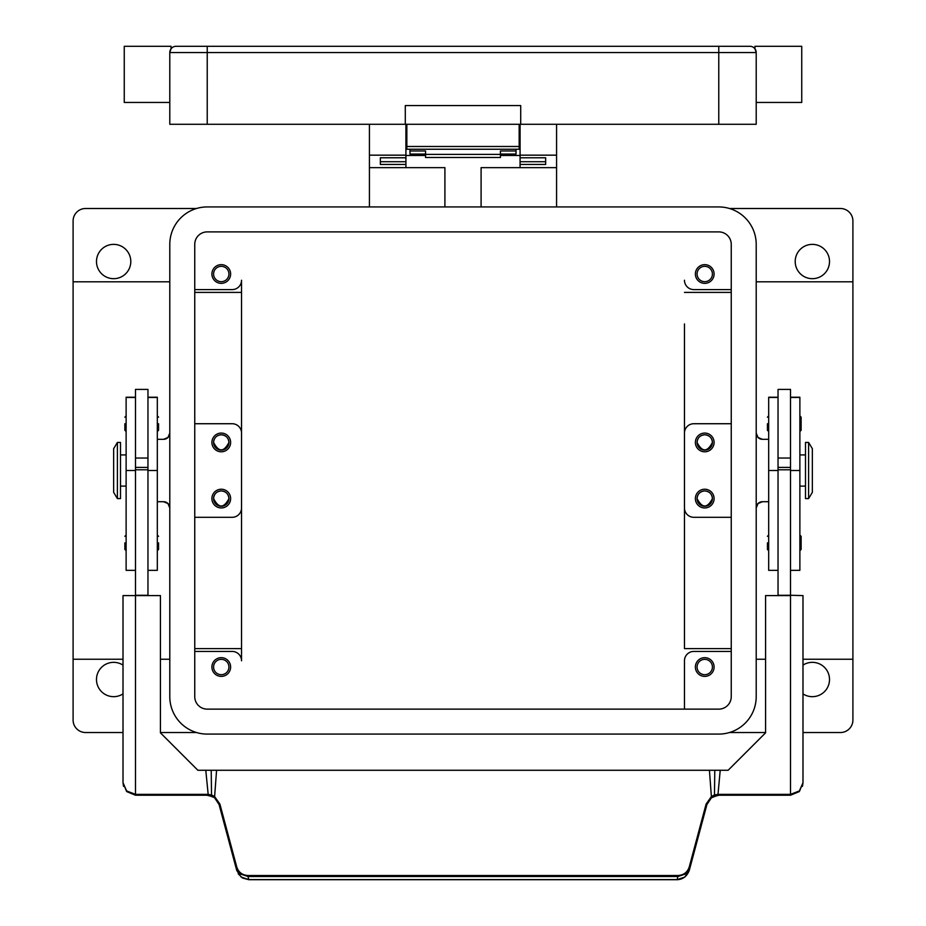 <?xml version="1.0" encoding="UTF-8"?>
<svg xmlns="http://www.w3.org/2000/svg" width="926" height="926" viewBox="0 0 926 926"><rect width="100%" height="100%" fill="white"/><g stroke="black" fill="none" stroke-linecap="round" stroke-linejoin="round"><path stroke-width="1.39" d="M194.749 244.371A12.478 12.478 0 0 1 207.227 231.894L718.773 231.894A12.478 12.478 0 0 1 731.251 244.371L731.251 696.653A12.478 12.478 0 0 1 718.773 709.131L207.227 709.131A12.478 12.478 0 0 1 194.749 696.653L194.749 244.371M169.794 244.371A37.434 37.434 0 0 1 207.227 206.938L718.773 206.938A37.434 37.434 0 0 1 756.206 244.371L756.206 696.653A37.434 37.434 0 0 1 718.773 734.087L207.227 734.087A37.434 37.434 0 0 1 169.794 696.653L169.794 244.371M167.965 437.5A6.239 6.239 0 0 0 169.794 433.079L167.965 437.5L163.555 439.318A6.239 6.239 0 0 0 167.965 437.5M163.555 439.318L157.316 439.318M163.555 501.707L167.965 503.536L169.794 507.946A6.239 6.239 0 0 0 163.555 501.707L157.316 501.707M758.035 503.536A6.239 6.239 0 0 0 756.206 507.946L758.035 503.536L762.445 501.707A6.239 6.239 0 0 0 758.035 503.536M762.445 501.707L768.684 501.707M762.445 439.318L758.035 437.5L756.206 433.079A6.239 6.239 0 0 0 762.445 439.318L768.684 439.318M169.794 281.805L73.096 281.805L73.096 659.231L123.008 659.231M196.532 732.524L160.429 732.524M123.008 732.524L85.574 732.524A12.478 12.478 0 0 1 73.096 720.058L73.096 659.231M729.468 208.5L840.426 208.5A12.478 12.478 0 0 1 852.904 220.978L852.904 720.058A12.478 12.478 0 0 1 840.426 732.524L802.992 732.524M765.57 732.524L729.468 732.524M73.096 281.805L73.096 220.978A12.478 12.478 0 0 1 85.574 208.5L196.532 208.5M130.797 261.526A17.154 17.154 0 0 1 113.643 278.68A17.154 17.154 0 0 1 96.489 261.526A17.154 17.154 0 0 1 113.643 244.371A17.154 17.154 0 0 1 130.797 261.526M731.251 423.726L693.817 423.726A9.353 9.353 0 0 0 684.464 433.079L684.464 648.617L731.251 648.617M684.464 323.915L684.464 507.946A9.353 9.353 0 0 0 693.817 517.298L731.251 517.298M714.096 498.593A9.353 9.353 0 0 1 704.744 507.946A9.353 9.353 0 0 1 695.38 498.593A9.353 9.353 0 0 1 704.744 489.229A9.353 9.353 0 0 1 714.096 498.593M714.096 442.443A9.353 9.353 0 0 1 704.744 451.795A9.353 9.353 0 0 1 695.38 442.443A9.353 9.353 0 0 1 704.744 433.079A9.353 9.353 0 0 1 714.096 442.443M684.464 660.782L684.464 709.131L684.464 660.782A9.353 9.353 0 0 1 693.817 651.429L731.251 651.429M714.096 667.021A9.353 9.353 0 0 1 704.744 676.385A9.353 9.353 0 0 1 695.38 667.021A9.353 9.353 0 0 1 704.744 657.668A9.353 9.353 0 0 1 714.096 667.021M194.749 289.595L232.183 289.595A9.353 9.353 0 0 0 241.536 280.242L241.536 660.782A9.353 9.353 0 0 0 232.183 651.429L194.749 651.429M230.62 667.021A9.353 9.353 0 0 1 221.256 676.385A9.353 9.353 0 0 1 211.904 667.021A9.353 9.353 0 0 1 221.256 657.668A9.353 9.353 0 0 1 230.62 667.021M230.62 274.003A9.353 9.353 0 0 1 221.256 283.356A9.353 9.353 0 0 1 211.904 274.003A9.353 9.353 0 0 1 221.256 264.651A9.353 9.353 0 0 1 230.62 274.003M684.464 280.242A9.353 9.353 0 0 0 693.817 289.595L731.251 289.595M714.096 274.003A9.353 9.353 0 0 1 704.744 283.356A9.353 9.353 0 0 1 695.38 274.003A9.353 9.353 0 0 1 704.744 264.651A9.353 9.353 0 0 1 714.096 274.003M697.07 667.021A7.674 7.674 0 0 0 704.744 674.695A7.674 7.674 0 0 0 712.418 667.021A7.674 7.674 0 0 0 704.744 659.347A7.674 7.674 0 0 0 697.07 667.021M697.07 442.443A7.674 7.674 0 0 0 704.744 450.117A7.674 7.674 0 0 0 712.418 442.443A7.674 7.674 0 0 0 704.744 434.769A7.674 7.674 0 0 0 697.07 442.443C697.51 437.801 700.056 435.243 704.744 434.769C709.42 435.243 711.978 437.801 712.418 442.443C707.302 452.328 702.186 452.328 697.07 442.443M213.582 667.021A7.674 7.674 0 0 0 221.256 674.695A7.674 7.674 0 0 0 228.93 667.021A7.674 7.674 0 0 0 221.256 659.347A7.674 7.674 0 0 0 213.582 667.021M213.582 274.003A7.674 7.674 0 0 0 221.256 281.678A7.674 7.674 0 0 0 228.93 274.003A7.674 7.674 0 0 0 221.256 266.329A7.674 7.674 0 0 0 213.582 274.003M697.07 498.593A7.674 7.674 0 0 0 704.744 506.256A7.674 7.674 0 0 0 712.418 498.593A7.674 7.674 0 0 0 704.744 490.919A7.674 7.674 0 0 0 697.07 498.593C697.51 493.94 700.068 491.382 704.744 490.919C709.42 491.382 711.967 493.94 712.418 498.593C707.302 508.467 702.186 508.467 697.07 498.593M697.07 274.003A7.674 7.674 0 0 0 704.744 281.678A7.674 7.674 0 0 0 712.418 274.003A7.674 7.674 0 0 0 704.744 266.329A7.674 7.674 0 0 0 697.07 274.003M194.749 292.408L241.536 292.408L241.536 576.574M241.536 280.242L241.536 292.408M241.536 660.782L241.536 648.617L194.749 648.617M684.464 292.408L731.251 292.408M829.511 261.526A17.154 17.154 0 0 1 812.357 278.68A17.154 17.154 0 0 1 795.202 261.526A17.154 17.154 0 0 1 812.357 244.371A17.154 17.154 0 0 1 829.511 261.526M802.992 665.123A17.154 17.154 0 0 1 829.511 679.499A17.154 17.154 0 0 1 802.992 693.887M123.008 693.887A17.154 17.154 0 0 1 96.489 679.499A17.154 17.154 0 0 1 123.008 665.123M241.536 507.946A9.353 9.353 0 0 1 232.183 517.298L194.749 517.298M194.749 423.726L232.183 423.726A9.353 9.353 0 0 1 241.536 433.079M230.62 498.593A9.353 9.353 0 0 1 221.256 507.946A9.353 9.353 0 0 1 211.904 498.593A9.353 9.353 0 0 1 221.256 489.229A9.353 9.353 0 0 1 230.62 498.593M230.62 442.443A9.353 9.353 0 0 1 221.256 451.795A9.353 9.353 0 0 1 211.904 442.443A9.353 9.353 0 0 1 221.256 433.079A9.353 9.353 0 0 1 230.62 442.443M213.582 442.443A7.674 7.674 0 0 0 221.256 450.117A7.674 7.674 0 0 0 228.93 442.443A7.674 7.674 0 0 0 221.256 434.769A7.674 7.674 0 0 0 213.582 442.443C214.022 437.801 216.58 435.243 221.256 434.769C225.944 435.243 228.49 437.801 228.93 442.443C223.814 452.328 218.698 452.328 213.582 442.443M213.582 498.593A7.674 7.674 0 0 0 221.256 506.256A7.674 7.674 0 0 0 228.93 498.593A7.674 7.674 0 0 0 221.256 490.919A7.674 7.674 0 0 0 213.582 498.593C214.033 493.94 216.58 491.382 221.256 490.919C225.932 491.382 228.49 493.94 228.93 498.593C223.814 508.467 218.698 508.467 213.582 498.593M778.037 397.208L768.684 397.208L768.684 570.335L778.037 570.335M767.434 542.879L767.434 549.431L767.434 542.879M767.434 423.726L767.434 430.277L767.434 423.726M778.037 406.248L778.037 595.279L790.515 595.279L790.515 389.418L778.037 389.418L778.037 406.248M790.515 458.034L778.037 458.034M790.515 397.208L799.879 397.208L799.879 570.335L790.515 570.335M801.129 536.328L801.129 542.879L801.129 536.328L799.879 535.078M801.129 417.175L801.129 423.726L801.129 417.175L799.879 415.924M799.879 454.921L805.493 454.921M805.493 486.115L799.879 486.115M808.606 442.443L805.493 442.443L805.493 498.593L808.606 498.593L808.606 442.443L812.357 448.682L812.357 492.354L808.606 498.593M801.129 423.726L801.129 430.277L801.129 423.726M801.129 542.879L801.129 549.431L801.129 542.879M778.037 467.399L790.515 467.399M778.037 469.795L790.515 469.795M238.19 873.808L242.519 878.01L248.816 879.7L677.184 879.7C682.902 879.411 686.918 876.355 689.245 870.498L706.943 804.474L711.399 797.807L717.905 795.272A12.478 12.478 0 0 1 718.993 795.226L790.515 795.226L799.346 791.568L802.992 782.748L802.992 595.592L790.515 595.279M147.963 397.208L157.316 397.208L157.316 570.335L147.963 570.335M158.566 542.879L158.566 549.431L158.566 542.879M158.566 423.726L158.566 430.277L158.566 423.726M135.485 397.208L126.121 397.208L126.121 470.512L135.485 470.512L135.485 389.418L147.963 389.418L147.963 595.592M135.485 458.034L147.963 458.034M126.121 470.512L126.121 570.335L135.485 570.335M124.871 542.879L124.871 549.431L124.871 542.879M124.871 423.726L124.871 430.277L124.871 423.726M126.121 454.921L120.507 454.921M120.507 486.115L126.121 486.115M117.394 442.443L120.507 442.443L120.507 498.593L117.394 498.593L113.643 492.354L113.643 448.682L117.394 442.443L117.394 498.593M135.485 470.512L135.485 595.279L147.963 595.279M147.963 469.795L135.485 469.795M147.963 467.399L135.485 467.399M802.472 786.313L802.992 782.748L799.346 790.954L790.515 794.358L790.515 595.592L765.57 595.592L765.57 732.836L728.137 770.27L709.42 770.27L711.388 796.58L706.098 804.092L689.245 866.979C687.451 872.304 683.701 875.139 678.017 875.498L247.983 875.498C242.299 875.139 238.549 872.304 236.755 866.979L219.902 804.092L214.612 796.58L216.58 770.27L709.42 770.27L205.78 770.27L208.176 794.404A13.346 13.346 0 0 0 207.007 794.358L135.485 794.358L135.485 595.279M207.007 794.358L207.007 795.226A12.478 12.478 0 0 1 208.095 795.272L214.114 797.448L214.612 796.58L211.533 794.936L211.209 770.27L197.863 770.27L160.429 732.836L160.429 595.592L123.008 595.592L123.008 782.748L126.654 791.568L135.485 795.226L207.007 795.226L135.485 795.226L135.485 794.358L126.654 790.954L123.008 782.748L123.54 786.359M717.905 795.272L720.22 770.27L714.791 770.27L714.467 794.936L711.388 796.58L711.886 797.448M210.804 795.816L211.533 794.936L208.176 794.404L208.095 795.272M214.601 797.807L219.057 804.474L236.755 870.498L241.2 877.084L248.816 879.607L247.983 876.505L678.017 876.505L685.634 873.959L690.09 867.361L689.245 866.979M219.902 804.092L219.057 804.474M236.755 866.979L235.91 867.361L240.366 873.959L247.983 876.505L247.983 875.498M689.245 870.498L684.8 877.084L677.184 879.607L248.816 879.607M706.943 804.474L706.098 804.092M790.515 795.226L790.515 794.358L718.993 794.358A13.346 13.346 0 0 0 717.824 794.404L714.467 794.936L715.196 795.816M481.092 206.938L481.092 167.641L556.572 167.641L556.572 206.938M556.572 167.641L556.572 124.281M369.428 206.938L369.428 167.641L444.908 167.641L444.908 206.938M520.076 155.475L500.434 155.475M425.566 155.475L405.924 155.475M369.428 124.281L369.428 167.641M369.428 155.163L405.924 155.163L405.924 124.281M405.924 167.641L405.924 164.446L380.343 164.446L380.343 157.779L405.924 157.779L405.924 155.163M520.076 124.281L520.076 155.163L556.572 155.163M520.076 142.998L519.15 142.998M406.85 142.998L405.924 142.998M520.076 155.163L520.076 157.79L545.657 157.779L545.657 164.446L520.076 164.446L520.076 167.641M520.076 164.446L520.076 157.79L545.657 157.79L545.657 161.714L520.076 161.714M405.924 161.714L380.343 161.714L380.343 157.79L405.924 157.779L405.924 164.446M409.975 149.236L409.975 150.973L425.566 150.973L425.566 157.489L500.434 157.489L500.434 150.973L516.025 150.973L516.025 149.236M409.975 150.973L409.975 154.075L425.566 154.075M500.434 154.075L516.025 154.075L516.025 150.973M425.566 154.387L500.434 154.387M406.85 124.281L406.85 149.236L519.15 149.236L519.15 124.281M176.033 46.3L207.227 46.3L176.033 46.3A6.239 6.239 0 0 0 169.794 52.539L171.044 48.8L169.794 52.539L718.773 52.539L718.773 46.3L207.227 46.3L207.227 124.281L169.794 124.281L169.794 52.539A6.239 6.239 0 0 1 176.033 46.3M171.044 48.8L171.044 46.3L124.258 46.3L124.258 102.45L169.794 102.45M718.773 124.281L718.773 52.539L756.206 52.539L754.956 48.8L756.206 52.539L756.206 124.281L520.701 124.281L520.701 105.564L405.299 105.564L405.299 124.281L207.227 124.281M405.299 124.281L520.701 124.281M756.206 52.539A6.239 6.239 0 0 0 749.967 46.3L718.773 46.3M756.206 102.45L801.742 102.45L801.742 46.3L754.956 46.3L754.956 48.8M778.037 470.512L768.684 470.512M778.037 397.485L768.684 397.485M799.879 470.512L790.515 470.512M799.879 397.485L790.515 397.485M147.963 397.485L157.316 397.485M147.963 470.512L157.316 470.512M126.121 397.485L135.485 397.485M718.993 795.226L718.993 794.358M678.017 875.498L677.184 879.607M519.15 146.493L406.85 146.493M852.904 659.231L802.992 659.231M765.57 659.231L756.206 659.231M852.904 281.805L756.206 281.805M160.429 659.231L169.794 659.231M768.684 535.078L767.434 536.328M768.684 415.924L767.434 417.175M768.684 431.528L767.434 430.277M799.879 431.528L801.129 430.277M768.684 550.681L767.434 549.431M799.879 550.681L801.129 549.431M157.316 550.681L158.566 549.431M157.316 431.528L158.566 430.277M126.121 550.681L124.871 549.431M126.121 431.528L124.871 430.277M157.316 415.924L158.566 417.175M126.121 415.924L124.871 417.175M157.316 535.078L158.566 536.328M126.121 535.078L124.871 536.328M207.007 795.237L213.188 796.869M718.993 795.237L712.812 796.869M519.15 136.759L520.076 136.759M405.924 136.759L406.85 136.759"/></g></svg>
